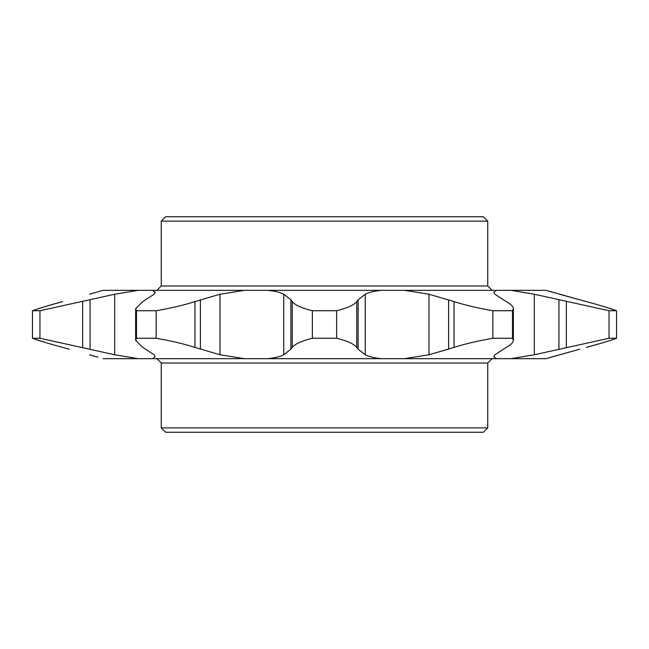 <?xml version="1.0" encoding="UTF-8"?>
<svg xmlns="http://www.w3.org/2000/svg" width="649" height="649" viewBox="0 0 649 649"><rect width="100%" height="100%" fill="white"/><g stroke="black" fill="none" stroke-linecap="round" stroke-linejoin="round"><path stroke-width="0.97" d="M487.74 427.886L161.26 427.886L165.617 432.242L483.383 432.242L487.74 427.886L487.74 363.026L161.26 363.026L156.904 358.67M487.74 363.026L492.096 358.67M156.904 290.33L161.26 285.974L487.74 285.974L492.096 290.33M165.617 216.758L483.383 216.758L487.74 221.114L161.26 221.114L165.617 216.758M487.74 285.974L487.74 221.114M161.26 285.974L161.26 221.114M161.26 427.886L161.26 363.026M97.95 291.831L89.505 294.232L103.077 290.33L138.213 290.33L114.686 294.232L39.954 310.733L39.954 338.267L114.686 354.768L138.213 358.67L545.923 358.67L579.727 349.203L551.05 357.169M97.934 357.161L89.505 354.768M152.515 358.67L155.216 356.69L154.081 354.768L142.78 347.426L135.641 340.311L136.501 338.267L156.141 338.267C171.044 340.83 183.983 343.881 194.968 347.426L220.011 354.768L244.511 358.67M136.501 338.267L136.501 310.733L135.641 308.689L142.78 301.574L154.081 294.232L155.216 292.31L152.515 290.33L244.511 290.33L220.011 294.232L194.968 301.574C184.081 305.095 171.141 308.153 156.141 310.733L156.141 338.267M404.489 358.67L428.989 354.768L454.032 347.426C464.919 343.905 477.859 340.847 492.859 338.267L492.859 310.733C477.956 308.17 465.017 305.119 454.032 301.574L428.989 294.232L404.489 290.33L496.485 290.33L493.784 292.31L494.919 294.232L506.22 301.574C510.933 304.178 513.31 306.555 513.359 308.689L513.359 340.311C513.318 342.429 510.941 344.806 506.22 347.426L494.919 354.768L493.784 356.69L496.485 358.67M103.077 358.67L138.213 358.67M62.718 347.426L69.273 349.203L62.718 347.426C49.64 343.905 39.548 340.847 32.45 338.267L45.252 342.469M32.45 338.267L32.45 310.733L32.45 338.267L39.954 338.267M267.648 358.67C274.933 357.915 280.303 356.617 283.751 354.768L290.874 349.203L292.245 347.426C295.044 343.905 301.744 340.847 312.364 338.267L336.636 338.267C347.199 340.83 353.908 343.881 356.755 347.426L358.126 349.203L365.249 354.768C368.648 356.601 374.019 357.907 381.352 358.67M492.859 338.267L512.499 338.267L513.359 340.311M510.787 358.67L534.314 354.768L609.046 338.267L616.55 338.267C609.533 340.83 599.441 343.881 586.282 347.426L603.635 342.502M45.308 306.515L62.718 301.574C49.559 305.119 39.467 308.17 32.45 310.733L39.954 310.733M136.501 310.733L156.141 310.733M312.364 338.267L312.364 310.733L336.636 310.733L336.636 338.267M492.859 310.733L512.499 310.733L512.499 338.267M609.046 338.267L609.046 310.733L616.55 310.733L616.55 338.267M312.364 310.733C301.801 308.17 295.092 305.119 292.245 301.574L290.874 299.797L283.751 294.232C280.352 292.399 274.981 291.093 267.648 290.33L381.352 290.33C374.067 291.085 368.697 292.383 365.249 294.232L358.126 299.797L356.755 301.574C353.956 305.095 347.256 308.153 336.636 310.733M513.359 308.689L512.499 310.733M609.046 310.733L534.314 294.232L510.787 290.33L545.923 290.33L586.282 301.574C599.36 305.095 609.452 308.153 616.55 310.733L603.748 306.531M551.066 291.839L545.923 290.33M586.282 301.574L559.495 294.232M138.213 290.33L152.515 290.33M244.511 290.33L267.648 290.33M381.352 290.33L404.489 290.33M496.485 290.33L510.787 290.33M534.314 294.232L534.314 354.768M558.943 299.797L558.943 349.203M566.342 301.574L566.342 347.426M356.755 301.574L356.755 347.426M358.126 299.797L358.126 349.203M365.249 294.232L365.249 354.768M428.989 294.232L428.989 354.768M448.613 299.797L448.613 349.203M454.032 301.574L454.032 347.426M194.968 301.574L194.968 347.426M200.387 299.797L200.387 349.203M220.011 294.232L220.011 354.768M283.751 294.232L283.751 354.768M290.874 299.797L290.874 349.203M292.245 301.574L292.245 347.426M82.658 301.574L82.658 347.426M90.057 299.797L90.057 349.203M114.686 294.232L114.686 354.768M135.641 308.851L135.641 340.311"/></g></svg>

